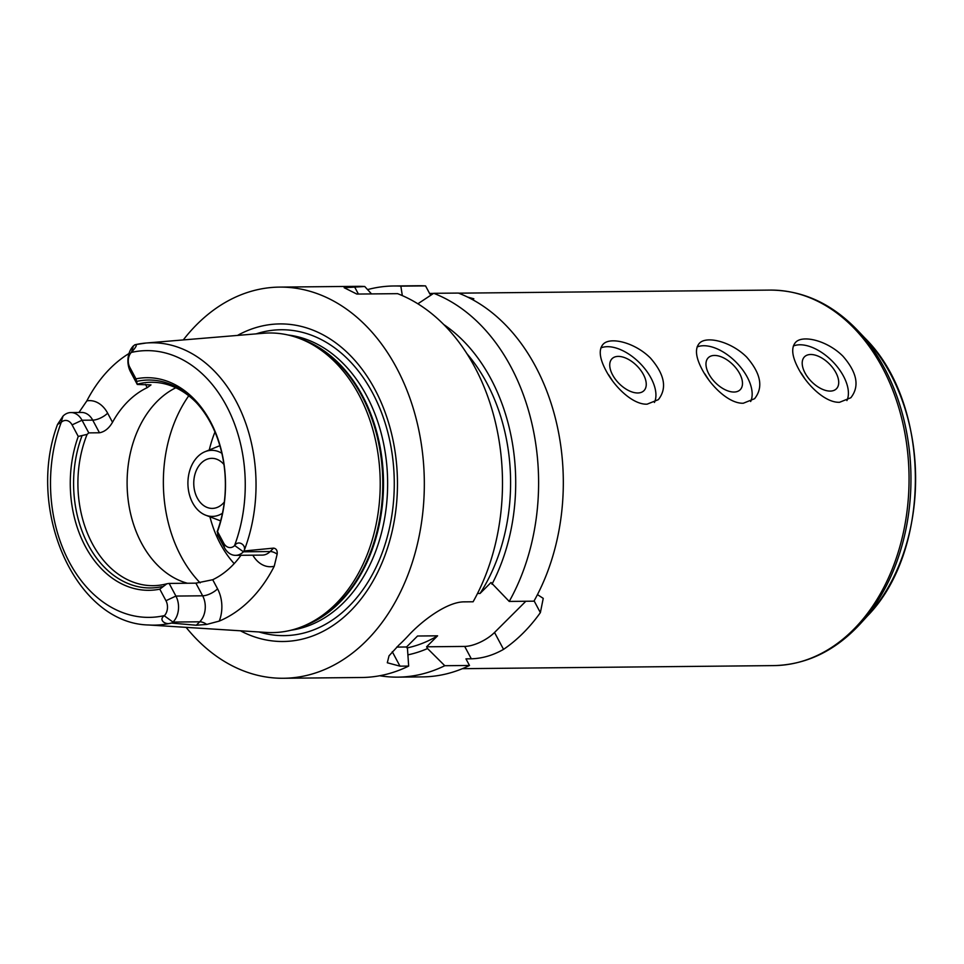 <?xml version="1.0" encoding="UTF-8"?>
<svg xmlns="http://www.w3.org/2000/svg" width="964" height="964" viewBox="0 0 964 964"><rect width="100%" height="100%" fill="white"/><g stroke="black" fill="none" stroke-linecap="round" stroke-linejoin="round"><path stroke-width="1.45" d="M805.024 372.948A22.582 12.556 45.1 0 0 836.415 388.781A22.582 12.556 45.1 0 0 829.353 363.922A22.582 12.556 45.1 0 0 804.506 356.801A22.582 12.556 45.1 0 0 805.024 372.948M804.904 378.828L801.132 372.984A28.281 15.725 45.1 0 0 803.241 376.49M846.91 400.578A39.114 21.75 45.1 0 0 832.571 361.488A39.114 21.75 45.1 0 0 793.336 346.016M839.548 402.289C825.401 402.88 807.121 385.347 798.337 368.465C791.926 356.331 790.998 347.63 795.577 342.365C802.554 334.556 827.269 340.485 842.922 356.174C857.141 372.526 859.78 386.383 850.826 397.746L839.548 402.289M708.793 373.887A22.582 12.556 45.1 0 0 740.183 389.733A22.582 12.556 45.1 0 0 733.122 364.874A22.582 12.556 45.1 0 0 708.275 357.752A22.582 12.556 45.1 0 0 708.793 373.887M708.673 379.768L704.901 373.936A28.281 15.725 45.1 0 0 707.01 377.43M750.667 401.518A39.114 21.75 45.1 0 0 736.339 362.44A39.114 21.75 45.1 0 0 697.093 346.968M743.316 403.229C729.17 403.832 710.89 386.299 702.093 369.417C695.683 357.283 694.767 348.582 699.346 343.317C706.323 335.508 731.025 341.437 746.69 357.114C760.909 373.478 763.536 387.335 754.595 398.698L743.316 403.229M612.562 374.839A22.582 12.556 45.1 0 0 643.94 390.673A22.582 12.556 45.1 0 0 636.891 365.814A22.582 12.556 45.1 0 0 612.044 358.704A22.582 12.556 45.1 0 0 612.562 374.839M612.429 380.72L608.67 374.876A28.281 15.725 45.1 0 0 610.766 378.382M654.436 402.47A39.114 21.75 45.1 0 0 640.108 363.392A39.114 21.75 45.1 0 0 600.861 347.92M647.085 404.181C632.926 404.784 614.646 387.239 605.862 370.357C599.451 358.234 598.536 349.534 603.103 344.269C610.091 336.46 634.794 342.377 650.459 358.066C664.678 374.43 667.305 388.287 658.352 399.65L647.085 404.181M367.573 289.598A195.596 142.793 89.4 0 1 393.902 285.983L418.617 285.73A195.596 142.793 89.4 0 1 425.558 285.898L429.92 294.08L432.571 294.056M467.636 297.081L473.83 298.78L471.047 298.816M537.454 594.619L543.238 598.367L540.37 612.622A187.763 137.081 89.4 0 1 503.545 649.362C493.062 655.339 482.313 658.484 471.312 658.81L465.961 658.858L469.492 665.473A195.596 142.793 89.4 0 1 422.473 676.897L397.758 677.138A195.596 142.793 89.4 0 1 379.683 675.74M183.281 339.931A195.596 142.793 89.4 0 1 279.608 287.103L357.789 286.332A195.596 142.793 89.4 0 1 364.729 286.501L371.526 293.924M477.505 593.499L480.036 593.475L491.038 582.497L509.221 601.428L533.936 601.174A195.596 142.793 89.4 0 0 458.418 293.068L433.704 293.309A195.596 142.793 89.4 0 1 509.221 601.428M467.022 353.812A168.206 122.802 89.4 0 1 480.036 593.475M393.902 285.983A195.596 142.793 89.4 0 1 400.843 286.139L425.558 285.898M469.492 665.473L444.778 665.714A195.596 142.793 89.4 0 1 397.758 677.138M443.85 324.615A175.231 127.923 89.4 0 1 491.965 584.244M444.778 665.714L427.534 648.543A175.231 127.923 89.4 0 1 407.905 654.857M427.534 648.543L426.594 646.796L437.596 635.818A168.206 122.802 89.4 0 1 407.049 647.929M402.325 295.611L400.843 286.139M396.746 647.085L406.543 646.989L407.483 648.736L408.664 666.076L399.988 666.16L387.299 662.762L389.022 655.821L398.843 645.121A195.596 142.793 -90.6 0 0 408.049 635.939C422.124 620.515 447.453 601.608 464.431 601.861L473.107 601.777A195.596 142.793 89.4 0 0 397.59 293.659L356.837 294.068L344.148 287.718L364.729 286.501M437.596 635.818L417.545 636.011L406.543 646.989M426.594 646.796L464.684 646.422A23.473 9.327 151.9 0 0 494.532 632.48L525.838 601.259M408.664 666.076A195.596 142.793 89.4 0 1 361.645 677.499L283.464 678.27A195.596 142.793 89.4 0 1 186.112 627.359M433.704 293.309L417.87 303.793M217.671 535.02L217.515 531.574L223.684 543.13A10.797 7.881 -90.6 0 0 234.481 545.732L234.71 545.528C238.289 539.804 246.037 544.829 244.302 550.191L243.434 551.806A18.617 13.592 89.4 0 1 235.565 555.348A18.617 13.592 89.4 0 1 224.431 547.66L217.671 535.02M187.402 583.244A101.702 74.252 89.4 0 1 141.527 543.178A101.702 74.252 89.4 0 1 175.81 387.769M166.868 583.774L169.158 583.425L175.906 596.065A18.617 13.592 89.4 0 1 173.002 622.069L199.741 621.804L196.295 625.238L171.267 623.057C165.302 625.383 158.192 619.707 164.278 615.791L164.483 615.574A10.797 7.881 -90.6 0 0 165.965 600.717L159.795 589.161L166.868 583.774A101.702 74.252 89.4 0 1 153.168 585.666A101.702 74.252 89.4 0 1 92.315 543.66A101.702 74.252 89.4 0 1 87.097 434.39L78.253 436.439L72.083 424.883A10.797 7.881 -90.6 0 0 61.274 422.28L57.515 424.449L63.022 416.099A18.617 13.592 89.4 0 1 70.89 412.556A18.617 13.592 89.4 0 1 82.024 420.244L88.784 432.884L87.097 434.39M72.083 424.883L82.024 420.244L92.725 420.135L99.473 432.776L88.784 432.884M99.473 432.776C104.666 431.824 109.016 428.329 112.511 422.28L107.643 413.17A30.354 22.16 -90.6 0 0 86.856 400.867L78.94 412.472M145.48 384.395L147.215 387.649A101.702 74.252 -90.6 0 0 112.511 422.28M147.215 387.649L150.987 384.901L137.298 384.479L130.55 371.839A18.617 13.592 89.4 0 1 133.454 345.835L135.249 344.678L146.058 343.027A141.202 103.076 89.4 0 1 239.301 407.579A141.202 103.076 89.4 0 1 244.302 550.191M134.659 344.847C137.563 344.208 136.514 346.654 131.49 352.222L131.273 352.438A10.797 7.881 -90.6 0 0 129.803 367.296L135.972 378.852L137.298 384.479M137.454 384.154A101.702 74.252 89.4 0 1 151.155 382.262A101.702 74.252 89.4 0 1 196.319 402.591M252.821 555.18A30.354 22.16 -90.6 0 0 274.234 566.254A143.757 104.956 89.4 0 1 219.262 621.093A30.354 22.16 -90.6 0 0 217.563 588.835L212.707 579.726A101.702 74.252 -90.6 0 0 240.976 555.3M212.707 579.726L195.897 583.16L202.645 595.8A18.617 13.592 89.4 0 1 203.681 615.586A18.617 13.592 89.4 0 1 199.741 621.804A11.737 6.531 -134.9 0 1 206.742 624.419L219.262 621.093M169.158 583.425L195.897 583.16M136.816 381.383A103.967 75.903 89.4 0 1 195.487 401.699A103.967 75.903 89.4 0 1 217.117 531.767M135.972 378.852A106.317 77.614 89.4 0 1 210.429 421.605A106.317 77.614 89.4 0 1 217.515 531.574M244.29 550.95L273.595 548.118L270.161 551.541A18.617 13.592 89.4 0 1 264.63 554.794A18.617 13.592 89.4 0 1 262.292 555.095L235.565 555.348M274.234 566.254L277.162 554.155C277.512 550.577 276.319 548.564 273.595 548.118M196.295 625.238L206.742 624.419M135.683 344.606A141.202 103.076 89.4 0 1 146.058 343.027L263.534 333.255A149.818 109.378 89.4 0 1 300.732 338.942A149.818 109.378 89.4 0 1 380.214 481.711A149.818 109.378 89.4 0 1 303.576 626.034A149.818 109.378 89.4 0 1 266.486 632.444L148.842 624.997A141.202 103.076 89.4 0 0 171.267 623.057M86.856 400.867A142.588 104.1 89.4 0 1 128.983 353.523M164.278 615.791L173.002 622.069L172.146 622.925M162.157 586.606A103.967 75.903 89.4 0 1 88.314 545.009A103.967 75.903 89.4 0 1 81.856 436.21M159.795 589.161A106.317 77.614 89.4 0 1 85.326 546.407A106.317 77.614 89.4 0 1 78.253 436.439M256.123 333.869A152.951 111.667 89.4 0 1 394.264 481.578A152.951 111.667 89.4 0 1 259.075 631.986M237.518 335.412A158.795 115.921 89.4 0 1 397.457 481.542A158.795 115.921 89.4 0 1 240.434 630.805M279.608 287.103A195.596 142.793 89.4 0 1 424.317 481.277A195.596 142.793 89.4 0 1 283.464 678.27M224.323 502.015A25.04 18.28 89.4 0 1 212.285 508.402A25.04 18.28 89.4 0 1 197.307 498.063A25.04 18.28 89.4 0 1 195.668 472.071A25.04 18.28 89.4 0 1 211.791 458.334A25.04 18.28 89.4 0 1 223.949 464.491M222.455 513.258A33.041 24.112 89.4 0 1 205.669 515.186A33.041 24.112 89.4 0 1 192.595 502.762A33.041 24.112 89.4 0 1 205.043 451.694A33.041 24.112 89.4 0 1 221.865 453.285M205.043 451.694L219.804 445.705A39.114 28.559 89.4 0 1 219.864 445.681M220.611 520.909A39.114 28.559 89.4 0 1 220.539 520.873L205.669 515.186M234.18 563.627A104.052 75.963 89.4 0 1 220.322 543.768A104.052 75.963 89.4 0 1 209.935 516.812M209.272 449.983A104.052 75.963 89.4 0 1 214.972 431.98M458.671 293.164L770.116 290.092A187.763 137.081 89.4 0 1 909.04 476.493A187.763 137.081 89.4 0 1 773.827 665.606L462.383 668.679M534.104 600.873L540.37 612.622M464.684 646.422L471.312 658.81M494.532 632.48L503.545 649.362M392.276 651.712L399.988 666.16M358.403 294.044L354.427 286.597M864.853 338.015C930.995 403.133 932.441 549.408 867.6 615.815A176.472 128.839 89.4 0 0 864.853 338.015L857.261 330.025A186.715 136.31 89.4 0 1 860.165 623.961C835.161 650.905 806.386 664.786 773.827 665.606M223.684 543.13L224.431 547.66M234.71 545.528L243.434 551.806L270.161 551.541A11.737 6.531 45.1 0 1 277.162 554.155M131.49 352.222L133.454 345.835M129.803 367.296L130.55 371.839M131.273 352.438A133.381 97.376 89.4 0 1 226.359 405.711A133.381 97.376 89.4 0 1 234.481 545.732M165.965 600.717L175.906 596.065L202.645 595.8A11.737 4.663 151.9 0 0 217.563 588.835M164.483 615.574A133.381 97.376 89.4 0 1 69.408 562.301A133.381 97.376 89.4 0 1 61.274 422.28M61.057 422.485L63.022 416.099M70.89 412.556L81.579 412.447A18.617 13.592 89.4 0 1 92.725 420.135A11.737 4.663 151.9 0 0 107.643 413.17M288.2 335.026A148.251 108.233 89.4 0 1 387.624 481.639A148.251 108.233 89.4 0 1 291.104 630.191M200.163 582.871A125.175 91.387 89.4 0 1 181.099 556.421A125.175 91.387 89.4 0 1 188.751 395.794M300.732 338.942L304.034 340.256A148.42 108.354 89.4 0 1 382.78 481.687A148.42 108.354 89.4 0 1 306.841 624.648L303.576 626.034M299.792 338.569A148.251 108.233 89.4 0 1 383.491 481.675A148.251 108.233 89.4 0 1 302.636 626.419M429.583 293.454L433.547 293.405M857.261 330.025C831.739 303.576 802.687 290.26 770.116 290.092M867.6 615.815L860.165 623.961M57.515 424.449C25.51 509.57 75.421 623.66 148.842 624.997"/></g></svg>

